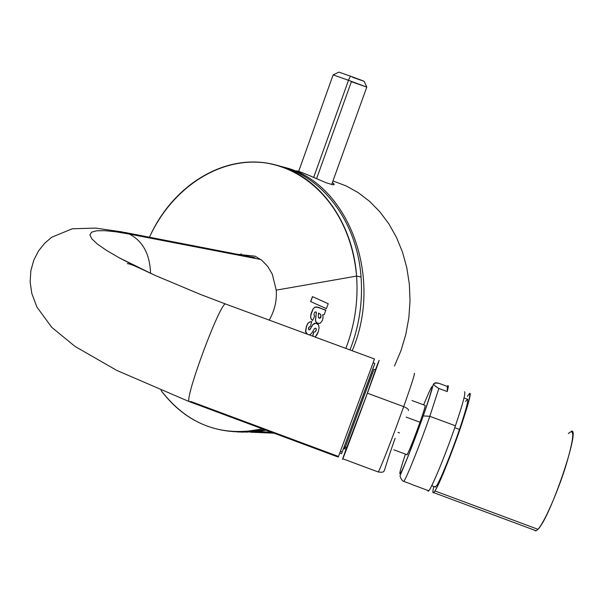 <?xml version="1.0" encoding="UTF-8"?>
<svg xmlns="http://www.w3.org/2000/svg" width="603" height="603" viewBox="0 0 603 603"><rect width="100%" height="100%" fill="white"/><g stroke="black" fill="none" stroke-linecap="round" stroke-linejoin="round"><path stroke-width="0.9" d="M394.468 366.006L400.987 350.637L405.804 334.477L408.842 317.811L410.025 300.935L409.339 284.156L406.814 267.777L402.487 252.084L396.457 237.348L388.845 223.826L379.8 211.728L369.488 201.259L358.107 192.568L345.858 185.777L332.954 180.975L345.858 185.777L358.107 192.568L369.488 201.259L379.8 211.728L388.845 223.826L396.457 237.348L402.487 252.084L406.814 267.777L409.339 284.156L410.025 300.935L408.842 317.811L405.804 334.477L400.987 350.637L394.468 366.006M271.358 432.178L257.594 431.582L265.961 430.173L257.594 431.582L241.208 432.132L257.594 431.582L271.358 432.178M352.325 350.449C384.45 275.367 346.484 180.742 283.071 167.031C346.484 180.742 384.45 275.367 352.325 350.449M296.766 170.875C299.118 171.35 304.688 173.506 313.477 177.335L309.972 175.805M313.477 177.335L325.967 182.694L332.766 184.767C334.748 184.895 334.62 184.171 332.366 182.603L334.137 184.232L333.964 184.691M302.691 172.827L296.518 170.83M352.559 77.267C368.116 82.769 367.408 82.392 350.418 76.136L364.144 81.299L366.797 87.073M316.567 178.699L351.383 81.699L366.812 87.118L348.496 80.282L366.79 87.111L331.658 184.571M313.666 177.418L348.496 80.282L333.127 74.878L348.496 80.282L313.666 177.418M350.418 76.136L348.496 80.282L350.418 76.136L338.901 72.119L333.158 74.885M318.429 313.063L320.464 314.374L320.939 315.776L319.944 318.203L318.346 317.48L318.429 313.063L318.346 317.48L319.944 318.203L320.856 317.268L321.067 315.791L320.585 314.397L318.429 313.063M324.731 309.965L325.861 310.115L324.173 314.736L322.65 314.706L323.08 317.133L322.484 320.268L320.306 323.223L317.766 323.336L315.859 321.678L315.557 320.103L316.394 312.105L315.12 311.955L314.253 313.138L313.975 315.098L314.706 316.085L312.565 320.472L311.178 319.191L310.59 317.223L310.846 315.083L313.01 309.135L314.894 307.244L316.53 306.935L314.774 307.221L318.263 307.221L324.731 309.965M311.306 319.206L310.718 317.246L311.178 319.191L312.595 320.404L311.306 319.206M320.072 318.226L320.856 317.268L320.072 318.226L319.191 318.218L320.072 318.226M310.846 315.083L310.59 317.223L311.178 319.191L312.565 320.472L314.706 316.085L313.975 315.098L314.253 313.138L315.12 311.955L316.394 312.105L315.557 320.103L315.859 321.678L317.766 323.336L320.306 323.223L322.484 320.268L323.08 317.133L322.65 314.706L324.173 314.736L325.861 310.115L316.409 306.912L314.774 307.221L312.889 309.113L314.774 307.221L312.889 309.113L311.563 312.527M310.726 315.06L311.434 312.512L310.59 317.223M316.183 314.14L315.429 320.08L315.731 321.655L315.429 320.08M317.766 323.336L315.731 321.655L317.766 323.336M318.987 323.54L317.645 323.321L318.987 323.54M319.175 313.402L320.585 314.397L319.175 313.402M320.464 314.374L321.067 315.791L320.464 314.374M320.939 315.776L320.856 317.268L320.939 315.776M279.928 166.164C322.552 176.37 357.225 221.904 361.054 276.973C362.863 302.013 359.207 326.231 350.094 349.627C359.207 326.231 362.863 302.013 361.054 276.973L356.577 276.099C358.363 300.882 354.82 324.881 345.956 348.097C354.82 324.874 358.363 300.874 356.577 276.099L276.227 290.141L356.577 276.099C352.755 220.796 318 175.089 275.285 164.868C226.366 151.775 172.857 184.51 149.476 237.22C171.772 188.332 219.04 156.554 265.433 162.916C311.834 170.031 351.059 213.311 356.577 276.099L361.054 276.973C357.217 221.708 322.296 176.068 279.49 166.051L279.49 166.051M262.576 428.914C221.422 437.514 187.578 424.708 161.031 390.48C182.302 418.512 209.625 432.313 243.001 431.876L262.576 428.914M269.398 319.839C274.727 310.206 277.003 300.302 276.227 290.141L272.277 274.131L267.702 266.39L261.71 260.21L255.159 256.192L237.258 254.255M328.213 303.686L312.437 296.638L310.635 301.575L326.396 308.653L328.213 303.686L326.396 308.653L310.635 301.575L312.437 296.638L328.213 303.686M316.266 312.083L316.176 314.133M315.211 331.854L313.846 332.012L312.851 335.879L313.718 331.997L315.211 331.854L313.718 331.997L312.731 335.833L313.718 331.997L315.211 331.854L316.123 330.572L316.311 328.831L315.655 328.175L316.191 328.808L315.995 330.557L315.09 331.838L315.995 330.557M314.706 328.394L315.655 328.175L314.706 328.394L313.5 330.188L314.706 328.394M311.54 333.474L313.5 330.188L311.54 333.474L309.806 334.642L311.54 333.474M306.475 326.524L305.698 331.65L307.191 333.791L305.992 332.879L307.002 333.723L305.57 331.635L306.113 332.894L305.638 330.323L306.475 326.524L307.929 323.412L309.603 322.092L311.721 321.587L309.482 322.077L307.801 323.396L306.347 326.509L305.57 331.635L306.347 326.509L307.801 323.396L309.482 322.077L311.736 321.542L309.482 322.077L307.929 323.412M310.439 326.306L311.736 321.542L310.439 326.306L309.452 326.638L310.439 326.306M308.593 327.806L309.452 326.638L308.465 329.05L308.593 327.806M309.897 329.668L308.955 329.803L308.465 329.05L308.955 329.803L309.897 329.668L312.957 324.542L315.919 323.178L314.706 323.283L312.836 324.527L309.769 329.653L312.836 324.527L315.844 323.155L312.836 324.527L311.005 327.836M316.824 323.472L315.844 323.155L318.497 324.889L316.824 323.472M319.123 327.663L318.497 324.889L319.123 327.663L318.256 331.854L319.123 327.663M316.967 334.801L318.256 331.854L315.61 336.406L316.967 334.801M315.052 336.693L315.61 336.406L315.052 336.693M247.78 432.08L237.507 431.959L251.127 431.869L264.807 429.743L247.78 432.08L243.001 431.876M310.764 301.598L312.55 296.691L310.635 301.575L326.411 308.623M315.655 328.175L316.311 328.831L315.655 328.175M316.191 328.816L316.115 330.572M241.072 253.712L241.079 255.001L241.072 253.712M121.979 231.884L129.419 234.085L260.79 259.501L129.419 234.085C142.783 241.087 149.83 254.104 150.546 273.121C149.83 254.104 142.783 241.087 129.419 234.085L115.889 231.801L104.862 230.678L96.668 230.776L91.603 232.155L89.915 234.838L91.792 238.811L97.347 244.042L106.58 250.449L119.402 257.903L154.783 275.262L200.226 294.347L225.228 303.874L200.226 294.347L154.783 275.262L135.585 266.24L119.402 257.903L106.58 250.449L97.347 244.042L91.792 238.811L89.915 234.838L91.603 232.155L96.668 230.776L104.862 230.678L115.889 231.801L129.419 234.085L121.979 231.884L95.666 228.1L72.262 228.771L51.692 237.265L44.69 243.228L38.524 250.946L33.753 260.217L30.859 270.694L30.15 281.91L31.778 293.367L36.881 307.025L51.752 327.346L75.021 346.424L116.876 370.461L189.018 401.523C185.4 396.171 218.633 306.565 225.228 303.874L374.516 358.989L338.253 457.089L374.516 358.989L225.228 303.874C218.633 306.565 185.4 396.171 189.018 401.523L190.066 401.915M190.646 401.417L338.419 456.433M373.792 366.127L342.263 451.918L341.569 453.667L342.263 451.918L340.499 451.263L342.263 451.918L374.855 363.443L373.167 362.818M346.446 449.273L344.622 448.624L345.323 447.034L347.057 447.682L345.323 447.034L373.008 371.629M343.416 448.926L344.682 448.617L345.323 447.034L344.019 447.351L345.323 447.034L373.928 369.33M408.487 410.56C408.676 409.331 407.078 408.02 403.686 406.633C411.698 384.021 415.233 372.918 414.284 373.325C415.233 372.918 411.698 384.021 403.686 406.633L367.393 393.201L379.121 360.345L375.39 369.873C382.166 352.258 379.498 360.036 367.393 393.201C350.893 438.26 335.336 479.023 346.099 449.145L367.393 393.201L403.686 406.633C407.078 408.02 408.676 409.331 408.487 410.56M395.131 438.268C385.227 466.066 384.669 470.928 383.953 471.011C383.704 472.202 381.797 472.518 378.217 471.968L378.217 471.968C380.026 469.775 393.367 435.615 403.686 406.633C393.367 435.615 380.026 469.775 378.217 471.968L342.821 458.793M423.615 404.832C435.215 377.146 435.08 380.87 423.208 416.01C414.638 440.024 407.628 458.069 402.178 470.136C398.176 478.081 399.261 472.744 405.442 454.119C399.261 472.744 398.176 478.081 402.178 470.136C407.628 458.069 414.638 440.024 423.208 416.01C435.08 380.87 435.215 377.146 423.615 404.832M420.005 422.243C413.681 439.843 409.362 450.667 407.048 454.715L406.821 454.632C406.573 457.519 414.201 438.811 420.005 422.243L406.136 417.103L420.005 422.243C423.999 410.786 425.665 405.156 425.017 405.352L412 400.535M464.4 391.829C466.111 391.701 463.119 403.015 455.416 425.786C445.459 454.948 431.416 488.912 428.665 490.752L427.942 490.48C427.896 497.015 443.898 459.561 455.416 425.786L429.818 416.311L438.848 388.468C431.914 384.141 431.982 382.438 439.059 383.357L447.298 386.402L439.059 383.357M399.525 432.939L397.988 432.374L399.525 432.939M346.167 449.167C344.441 454.082 344.223 454.903 345.527 451.624L366.654 395.071L375.465 369.895M459.494 429.449L454.76 427.693L459.494 429.449M447.253 391.573C448.406 387.111 448.609 385.159 447.863 385.724L447.298 386.402L447.253 391.573L438.848 388.468L429.818 416.311L423.268 415.912C437.024 376.242 431.047 387.797 434.59 383.131C432.57 383.817 433.987 385.596 438.848 388.468L447.253 391.573L447.298 386.402C448.647 384.465 448.632 386.191 447.253 391.573M438.358 383.124L437.853 382.98M436.482 382.732L435.547 382.739M455.416 425.786L429.818 416.311L423.268 415.912L408.706 454.843L400.641 474.388C399.51 475.752 400.211 477.93 402.729 480.915L403.769 481.375C406.211 478.903 419.778 445.097 429.818 416.311C419.778 445.097 406.211 478.903 403.769 481.375L412.09 484.473L403.769 481.375M411.419 484.224L412.09 484.473L411.419 484.224M568.35 433.625C574.961 427.173 574.056 438.162 565.637 466.594C557.353 492.953 544.094 522.869 537.966 529.306L536.414 530.64L535.253 530.844L534.62 530.203L536.142 530.776L537.966 529.306L434.921 490.94C443.74 477.991 475.933 386.892 469.368 393.661L467.4 396.352C472.141 389.236 469.85 399.676 460.541 427.678C451.639 453.72 439.391 483.9 434.921 490.94C432.653 494.468 432.283 492.968 433.806 486.44C432.63 491.445 432.577 493.503 433.663 492.613L434.921 490.94L537.966 529.306C550.373 517.638 581.345 425.778 571.177 431.243M434.944 486.87L436.76 485.581C440.755 479.249 451.602 452.514 459.494 429.449C467.762 404.598 469.805 395.282 465.637 401.5M274.086 433.195L250.358 432.193M333.972 184.691L334.137 184.232M298.673 171.403L333.127 74.878M189.018 401.523L338.253 457.089M127.286 263.624C129.396 263.782 133.271 265.199 138.909 267.86M254.82 257.662L124.467 232.374M341.569 453.667L339.836 453.019M375.737 370.001L373.973 369.345M407.048 454.715L393.819 449.8M435.607 487.111L431.74 485.671M467.822 399.337L464.031 397.935M428.665 490.752L412.022 484.556M536.142 530.776L433.663 492.613"/></g></svg>
